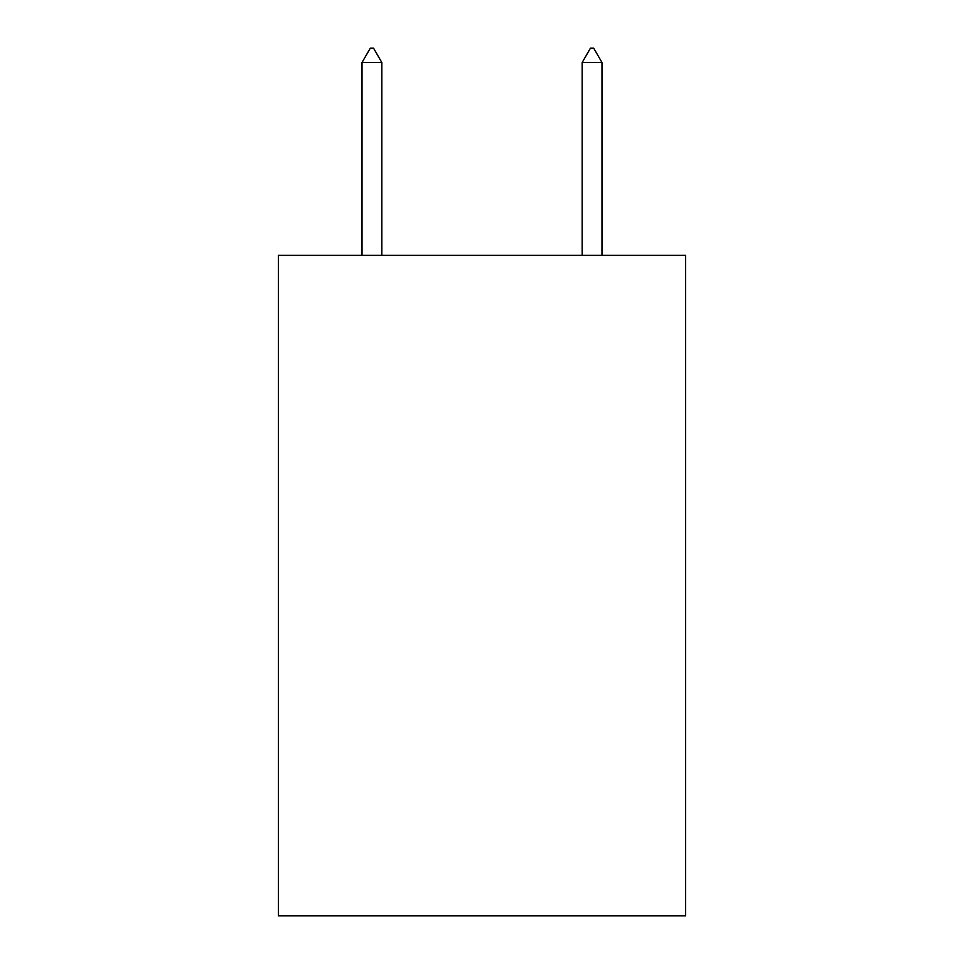 <?xml version="1.0" encoding="UTF-8"?>
<svg xmlns="http://www.w3.org/2000/svg" width="964" height="964" viewBox="0 0 964 964"><rect width="100%" height="100%" fill="white"/><g stroke="black" fill="none" stroke-linecap="round" stroke-linejoin="round"><path stroke-width="1.45" d="M685.633 255.364L685.633 915.8L278.367 915.8L278.367 255.364L685.633 255.364M381.828 62.515L373.574 48.2L370.272 48.2L362.018 62.515L381.828 62.515L381.828 255.364M362.018 62.515L362.018 255.364M590.426 48.2L593.728 48.2L601.982 62.515L582.172 62.515L590.426 48.2M601.982 255.364L601.982 62.515M582.172 255.364L582.172 62.515"/></g></svg>
